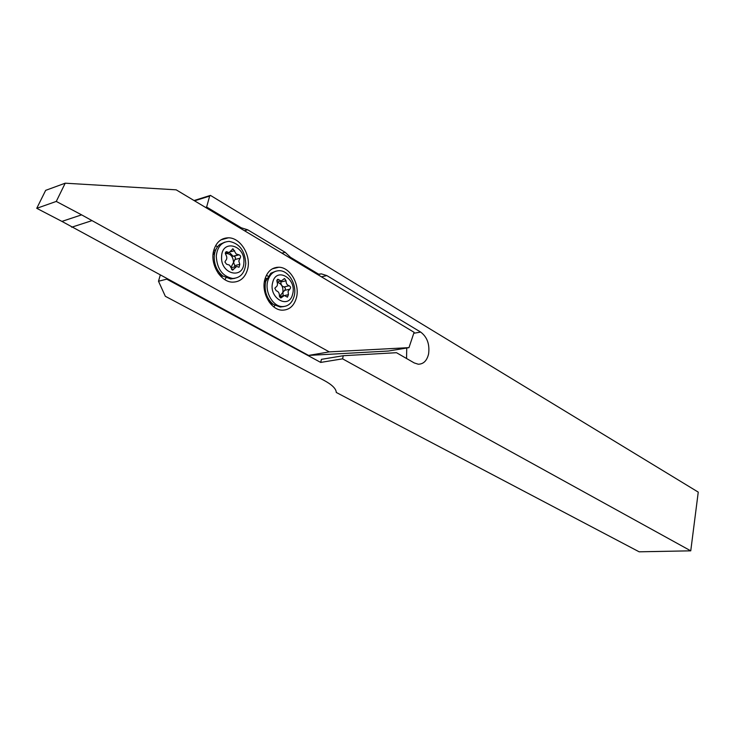 <?xml version="1.0" encoding="UTF-8"?>
<svg xmlns="http://www.w3.org/2000/svg" width="735" height="735" viewBox="0 0 735 735"><rect width="100%" height="100%" fill="white"/><g stroke="black" fill="none" stroke-linecap="round" stroke-linejoin="round"><path stroke-width="1.1" d="M194.058 200.526L210.449 195.391L698.25 492.119L690.753 550.837L342.574 358.836L343.282 355.712L396.487 352.699L414.218 362.925L418.233 364.211C423.461 364.165 426.906 360.766 428.579 353.994C429.837 344.338 427.2 337.034 420.668 332.073L326.836 275.597L321.37 273.87L318.604 274.164L290.472 257.296L285.162 252.307L247.713 229.816L241.255 227.786L206.627 207.031L205.488 207.38M406.556 358.505L406.74 348.013M342.574 358.836L320.708 362.419L166.753 279.144L158.503 281.248L165.329 296.288L324.218 380.491C331.678 384.534 335.675 388.328 336.226 391.874L336.262 392.444L639.156 551.81L690.753 550.837M158.503 281.248L160.239 275.147M194.545 200.82L209.659 196.089L206.627 207.031M210.449 195.391L209.659 196.089M320.708 362.419L321.425 359.341L343.282 355.712M317.446 274.431L318.604 274.164M289.314 257.581L290.472 257.296M276.819 267.329L277.297 267.604M240.106 228.107L241.255 227.786M247.52 269.561C251.563 255.899 240.712 237.644 228.42 237.809C221.235 237.984 216.366 242.1 213.802 250.176C209.594 263.865 220.518 282.212 232.618 282.139C240.042 282.01 245.012 277.821 247.52 269.561M217.514 246.795L215.649 245.591M296.435 297.693C300.1 284.519 290.187 267.2 278.813 267.237C271.922 267.365 267.255 271.463 264.83 279.52C261.017 292.723 271.004 310.133 282.203 310.179C289.324 310.087 294.064 305.925 296.435 297.693M267.963 276.241L266.502 275.101M65.213 183.19L176.189 189.832L414.099 332.312L408.972 347.646L329.252 351.881L81.613 214.859L56.273 201.427L36.75 208.317L45.671 190.347L65.213 183.19L56.273 201.427M224.965 279.713L225.948 277.839M273.98 307.028L274.798 305.365M329.252 351.881L308.571 355.418L388.346 351.027L408.972 347.646M308.571 355.418L61.924 221.4L36.75 208.317M91.434 220.812L71.681 227.216M230.9 267.577L233.574 262.294C232.94 256.102 230.193 253.217 225.351 253.621M225.314 253.125L225.783 254.622C227.244 257.066 227.152 259.124 225.516 260.796L224.928 262.037L226.555 264.214L229.513 265.114L232.618 270.195L236.652 266.41L239.022 267.274L239.821 264.334L238.792 260.989L240.079 258.224C241.006 256.69 240.667 255.56 239.04 254.834L236.146 253.933L233.023 248.834L229.035 252.564L226.582 251.673L225.314 253.125M235.099 266.805L233.62 262.303L234.906 259.547C235.843 258.022 235.503 256.892 233.877 256.175L233.069 256.239L229.54 252.528M222.99 276.121L220.803 276.397M234.768 278.363L230.625 278.96L222.76 275.956C217.036 271.197 214.179 264.802 214.207 256.763C214.537 251.379 216.393 247.272 219.783 244.433L224.901 242.118M245.775 263.562C244.819 273.052 240.464 278.014 232.701 278.455C222.53 276.433 217.055 269.028 216.274 256.221C217.284 246.813 221.593 241.87 229.182 241.402C239.463 243.377 244.994 250.764 245.775 263.562M243.901 262.257C243.827 279.952 220.362 274.44 221.593 256.699C221.924 238.783 245.233 244.939 243.901 262.257M213.692 250.607L215.787 249.762M230.937 267.751L235.329 266.75M226.564 251.673L225.976 251.839M279.447 296.462L282.837 292.466C283.425 287.008 281.542 283.6 277.187 282.24M276.847 280.301L277.003 281.79C277.931 284.427 277.462 286.273 275.616 287.312L274.835 288.267L276.213 290.775C278.344 291.354 279.41 293.017 279.41 295.764L280.88 297.978L284.371 295.507L287.449 297.17L288.432 294.671L288.074 291.326L289.792 289.186C290.996 287.881 290.803 286.742 289.204 285.759C287.109 285.171 286.053 283.517 286.053 280.798L284.574 278.574L281.147 281L277.995 279.291L276.847 280.301M279.475 296.582L283.223 295.755L282.874 292.484L284.592 290.353C285.796 289.048 285.603 287.909 284.004 286.935C281.909 286.356 280.862 284.702 280.853 281.992L280.761 281.092M272.685 304.005L270.994 304.308M283.885 306.541L280.2 307.028L273.236 304.345C266.502 298.428 263.984 290.794 265.666 281.459L270.783 273.255L275.634 271.27M294.156 296.159C292.172 303.031 288.221 306.504 282.286 306.578C272.906 306.559 264.572 292.006 267.751 280.972C269.773 274.219 273.668 270.792 279.447 270.691C288.947 270.664 297.234 285.152 294.156 296.159M292.659 293.972C289.342 310.051 268.22 298.199 272.685 282.46C276.305 266.355 297.059 278.62 292.659 293.972M265.023 278.813L266.759 278.354M413.777 333.267L420.668 332.073M321.443 276.819L326.836 275.597M281.891 253.134L285.162 252.307M244.461 230.716L247.713 229.816M81.613 214.859L61.924 221.4M221.143 274.945L219.103 274.477M213.205 253.116L215.153 251.425M234.906 259.547L240.079 258.224M213.031 254.825L214.914 252.215M231.038 251.646L234.63 250.699M233.629 256.193L238.792 254.852M234.658 265.638L239.821 264.334M231.543 269.607L233.868 269.028M225.461 252.445L227.335 251.949M271.013 302.967L269.681 302.737M264.545 280.798L266.199 279.723M284.592 290.353L289.792 289.186M264.334 282.01L265.996 280.292M280.853 281.992L286.053 280.798M284.004 286.935L289.204 285.759M284.564 295.525L288.432 294.671M280.09 297.62L281.955 297.216M276.838 280.311L278.96 279.815M317.86 274.679L321.37 273.87M220.895 239.876L228.42 237.809M272.354 268.808L278.813 267.237M218.01 273.007L222.76 275.956M232.701 278.455L230.625 278.96M232.416 248.99L233.023 248.834M233.069 256.239L238.232 254.898M233.877 256.175L239.04 254.834M225.333 253.538L229.035 252.564M268.927 301.681L273.236 304.345M282.286 306.578L280.2 307.028M284.059 278.694L284.574 278.574M277.472 279.41L277.995 279.291M277.067 281.946L281.147 281"/></g></svg>
